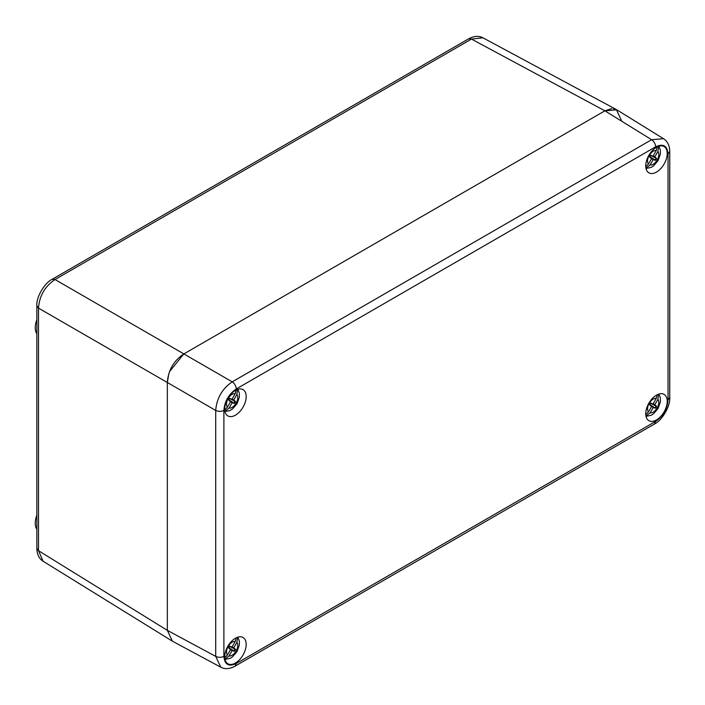 <?xml version="1.0" encoding="UTF-8"?>
<svg xmlns="http://www.w3.org/2000/svg" width="705" height="705" viewBox="0 0 705 705"><rect width="100%" height="100%" fill="white"/><g stroke="black" fill="none" stroke-linecap="round" stroke-linejoin="round"><path stroke-width="1.06" d="M611.684 108.596L604.89 110.826L183.846 353.919L169.641 371.473M168.803 373.817L167.341 382.507L167.341 630.367L172.399 641.18M621.396 120.361L616.355 109.557L613.297 108.641M36.863 333.817A17.51 10.108 -60 0 1 35.25 327.702A17.51 10.108 -60 0 1 36.863 319.718M36.863 529.243A17.51 10.108 -60 0 1 35.25 523.119A17.51 10.108 -60 0 1 36.863 515.143M171.976 640.933L43.102 561.242C39.057 558.642 36.977 554.341 36.863 548.358L36.863 305.785L38.502 308.12C39.392 295.933 44.891 286.397 55.008 279.532L471.469 39.083L482.907 37.797C478.713 35.594 473.954 35.937 468.622 38.837L471.469 39.083L604.89 110.826L183.846 353.919L55.008 279.532L52.161 279.277L468.622 38.837M43.102 561.242L38.502 550.693L36.863 548.358M172.381 641.171L167.341 630.367L38.502 550.693L38.502 308.12L167.341 382.507L167.341 630.367L215.712 656.381L220.78 667.194L172.381 641.171M223.89 410.398C221.185 411.685 218.462 411.702 215.712 410.433L167.341 382.507C168.204 370.301 173.712 360.766 183.846 353.919L232.218 381.846C222.19 388.755 216.682 398.29 215.712 410.433L215.712 656.381C218.462 657.624 221.185 657.606 223.89 656.337C224.631 664.595 228.755 666.983 236.272 663.484L655.659 421.361C663.176 416.17 667.309 409.023 668.04 399.911L668.04 153.972C667.309 145.715 663.176 143.326 655.659 146.825L236.272 388.949C228.755 394.139 224.631 401.286 223.89 410.398L223.89 656.337M655.659 146.825C655.421 143.829 654.073 141.458 651.605 139.713L604.89 110.826L616.769 109.795L663.511 138.7L651.605 139.713L232.218 381.846C234.677 383.599 236.025 385.97 236.272 388.949M645.754 413.738A15.175 8.76 120 0 0 648.9 420.682A15.175 8.76 120 0 0 660.594 416.62A15.175 8.76 120 0 0 667.221 401.339A15.175 8.76 120 0 0 664.075 394.395A15.175 8.76 120 0 0 652.381 398.457A15.175 8.76 120 0 0 645.754 413.738M246.177 644.423A15.175 8.76 120 0 0 243.04 637.479A15.175 8.76 120 0 0 231.346 641.541A15.175 8.76 120 0 0 224.719 656.822A15.175 8.76 120 0 0 227.856 663.766A15.175 8.76 120 0 0 239.559 659.704A15.175 8.76 120 0 0 246.177 644.423M246.177 396.571A15.175 8.76 120 0 0 243.04 389.627A15.175 8.76 120 0 0 231.346 393.69A15.175 8.76 120 0 0 224.719 408.962A15.175 8.76 120 0 0 227.856 415.915A15.175 8.76 120 0 0 239.559 411.843A15.175 8.76 120 0 0 246.177 396.571M667.221 153.487A15.175 8.76 120 0 0 664.075 146.543A15.175 8.76 120 0 0 652.381 150.606A15.175 8.76 120 0 0 645.754 165.878A15.175 8.76 120 0 0 648.9 172.831A15.175 8.76 120 0 0 660.594 168.759A15.175 8.76 120 0 0 667.221 153.487M224.745 409.79L227.433 407.146L230.517 401.806L228.737 400.14A5.834 3.366 -60 0 1 229.231 399.18A5.834 3.366 -60 0 1 229.821 398.272L231.284 399.118L229.751 398.36M229.222 398.325L234.968 401.295A5.834 3.366 -60 0 1 234.501 402.22A5.834 3.366 -60 0 1 233.928 403.093L228.49 399.594M224.921 411.262L229.063 408.089L232.148 402.749L234.474 403.454A5.834 3.366 -60 0 0 235.558 401.586L233.778 399.92L236.862 394.58L237.541 389.407M231.284 399.118L232.148 398.977L235.232 393.637A7.966 4.6 120 0 0 228.164 398.563A7.966 4.6 -60 0 0 227.433 407.146M236.175 389.98L235.232 393.637M233.778 399.92L231.919 399.012M232.148 402.749L230.429 401.586M234.095 400.74L229.636 398.528M230.2 400.986L228.781 400.043M233.928 403.093L234.474 403.454M235.558 401.586L234.968 401.295M233.011 402.608L228.869 399.85M645.78 166.706L648.468 164.062L651.552 158.722L649.772 157.056A5.834 3.366 -60 0 1 650.266 156.096A5.834 3.366 -60 0 1 650.856 155.188L652.319 156.034L650.794 155.276M650.257 155.241L656.002 158.211A5.834 3.366 -60 0 1 655.535 159.136A5.834 3.366 -60 0 1 654.971 160.009L649.525 156.51M645.956 168.178L650.098 165.005L653.183 159.665L655.509 160.37A5.834 3.366 -60 0 0 656.593 158.502L654.813 156.836L657.897 151.496L658.576 146.323M652.319 156.034L653.183 155.893L656.267 150.553A7.966 4.6 120 0 0 649.199 155.479A7.966 4.6 -60 0 0 648.468 164.062M657.219 146.904L656.267 150.553M654.813 156.836L652.953 155.928M653.183 159.665L651.473 158.502M655.13 157.656L650.671 155.444M651.235 157.902L649.825 156.959M654.971 160.009L655.509 160.37M656.593 158.502L656.002 158.211M654.055 159.524L649.913 156.774M645.78 414.566L648.468 411.914L651.552 406.574L649.772 404.908A5.834 3.366 -60 0 1 650.266 403.947A5.834 3.366 -60 0 1 650.856 403.04L652.319 403.886L650.794 403.128M650.257 403.101L656.002 406.062A5.834 3.366 -60 0 1 655.535 406.988A5.834 3.366 -60 0 1 654.971 407.86L649.525 404.362M645.956 416.029L650.098 412.857L653.183 407.516L655.509 408.221A5.834 3.366 -60 0 0 656.593 406.353L654.813 404.688L657.897 399.347L658.576 394.174M652.319 403.886L653.183 403.745L656.267 398.404A7.966 4.6 120 0 0 649.199 403.33A7.966 4.6 -60 0 0 648.468 411.914M657.219 394.756L656.267 398.404M654.813 404.688L652.953 403.789M653.183 407.516L651.473 406.353M655.13 405.507L650.671 403.304M651.235 405.754L649.825 404.811M654.971 407.86L655.509 408.221M656.593 406.353L656.002 406.062M654.055 407.375L649.913 404.626M224.745 657.65L227.433 654.998L230.517 649.658L228.737 647.992A5.834 3.366 -60 0 1 229.231 647.031A5.834 3.366 -60 0 1 229.821 646.124L231.284 646.97L229.751 646.212M229.222 646.185L234.968 649.146A5.834 3.366 -60 0 1 234.501 650.072A5.834 3.366 -60 0 1 233.928 650.944L228.49 647.446M224.921 659.113L229.063 655.941L232.148 650.6L234.474 651.305A5.834 3.366 -60 0 0 235.558 649.437L233.778 647.772L236.862 642.431L237.541 637.258M231.284 646.97L232.148 646.829L235.232 641.488A7.966 4.6 120 0 0 228.164 646.414A7.966 4.6 -60 0 0 227.433 654.998M236.175 637.84L235.232 641.488M233.778 647.772L231.919 646.864M232.148 650.6L230.429 649.437M234.095 648.591L229.636 646.388M230.2 648.838L228.781 647.895M233.928 650.944L234.474 651.305M235.558 649.437L234.968 649.146M233.011 650.459L228.869 647.71M236.272 663.484L235.065 666.154L654.452 424.031L655.659 421.361M668.04 399.911L669.75 397.532C670.481 406.433 661.801 420.603 654.452 424.031M668.04 153.972L669.75 151.584C669.662 145.662 667.582 141.361 663.511 138.7M236.862 394.58A7.966 4.6 120 0 1 236.131 403.163A7.966 4.6 -60 0 1 229.063 408.089M657.897 151.496A7.966 4.6 120 0 1 657.166 160.079A7.966 4.6 -60 0 1 650.098 165.005M657.897 399.347A7.966 4.6 120 0 1 657.166 407.931A7.966 4.6 -60 0 1 650.098 412.857M236.862 642.431A7.966 4.6 120 0 1 236.131 651.015A7.966 4.6 -60 0 1 229.063 655.941M36.863 305.785C36.131 296.875 44.812 282.714 52.161 279.286M616.355 109.557L482.907 37.797M220.78 667.194C224.913 669.406 229.671 669.063 235.065 666.154M669.75 397.532L669.75 151.584M224.983 411.579L230.059 410.504L232.474 409.006L237.056 403.701L239.365 397.091L239.303 393.055L237.841 389.31M646.027 168.495L651.094 167.42L653.509 165.931L658.091 160.617L660.4 154.007L660.338 149.971L658.884 146.226M646.027 416.347L651.094 415.271L653.509 413.782L658.091 408.468L660.4 401.859L660.338 397.823L658.884 394.077M224.983 659.431L230.059 658.355L232.474 656.866L237.056 651.552L239.365 644.943L239.303 640.907L237.841 637.161"/></g></svg>
